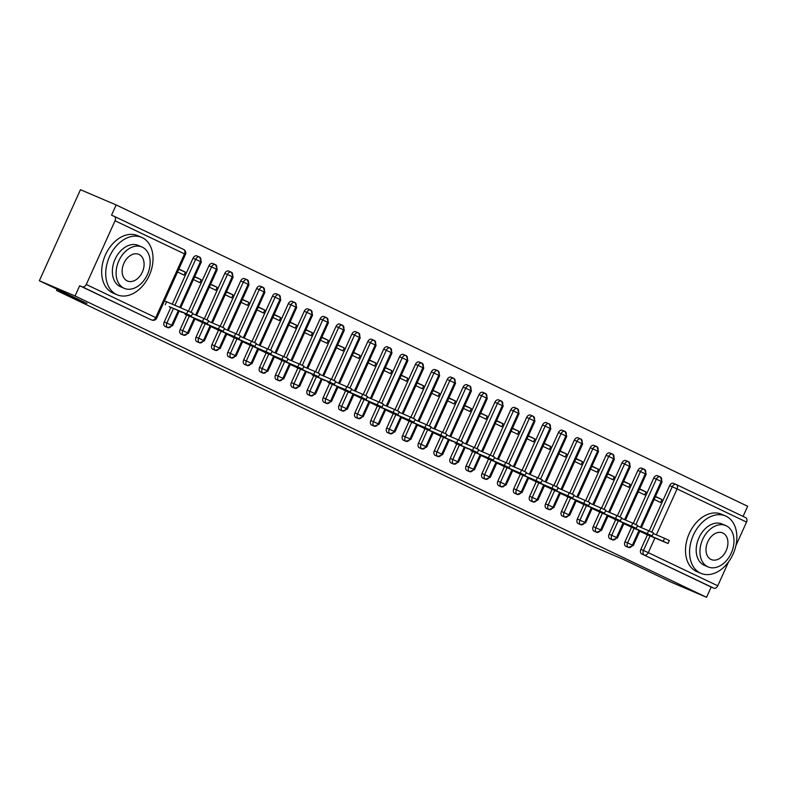 <?xml version="1.0" encoding="UTF-8"?>
<svg xmlns="http://www.w3.org/2000/svg" width="787" height="787" viewBox="0 0 787 787"><rect width="100%" height="100%" fill="white"/><g stroke="black" fill="none" stroke-linecap="round" stroke-linejoin="round"><path stroke-width="1.18" d="M728.575 561.859L717.764 585.794A3.748 2.656 115.5 0 1 713.779 588.164L711.173 587.053L706.549 597.294L670.839 582.055L623.186 559.311L592.7 546.306L56.526 290.472L87.013 303.477L39.35 280.743L80.451 189.706L116.161 204.945L111.528 215.185L114.145 216.297A3.748 2.656 -64.5 0 1 114.213 216.327L183.676 249.479A3.748 2.656 -64.5 0 0 183.607 249.44L114.282 216.366M743.076 516.39L747.65 506.257L116.161 204.945M57.097 289.203L56.526 290.472M149.284 318.942A3.748 2.636 -66.9 0 1 149.215 318.912A3.748 2.636 -66.9 0 1 149.146 318.883L82.291 286.842A3.748 2.656 -64.5 0 0 86.275 284.481L115.05 220.754A3.748 2.656 -64.5 0 0 114.213 216.327M149.146 318.883L79.674 285.73L75.05 295.971L39.35 280.743M82.291 286.842L79.674 285.73M676.308 484.536L745.633 517.62A3.748 2.656 115.5 0 1 745.702 517.649A3.748 2.656 115.5 0 1 746.538 522.076L735.914 545.607M706.549 597.294L75.05 295.971M169.687 306.841L186.598 313.856L187.936 310.904L192.766 313.128L191.428 316.089L186.598 313.856M177.537 271.987L184.03 275.086L185.358 272.125L178.747 269.302M185.358 272.125L178.875 269.026M651.764 532.12L672.246 486.75L669.639 485.638L649.177 530.959M647.465 534.747L640.864 549.356L643.471 550.467L650.072 535.868M669.639 485.638A3.748 2.636 -66.9 0 1 673.495 483.326A3.748 2.636 -66.9 0 1 673.564 483.356L676.023 484.408M711.173 587.053L641.71 553.91A3.748 2.636 -66.9 0 1 640.864 549.356M635.876 524.536L656.358 479.165L653.751 478.053A3.748 2.636 -66.9 0 1 657.607 475.742A3.748 2.636 -66.9 0 1 657.676 475.781L660.136 476.833M639.054 530.359L632.414 545.066A3.748 2.656 115.5 0 1 628.439 547.447L625.822 546.326A3.748 2.636 -66.9 0 1 624.976 541.771L627.583 542.892L634.184 528.284M653.751 478.053L633.289 523.375M631.577 527.172L624.976 541.771M646.284 534.255L639.752 531.255M654.135 499.401L660.627 502.49L661.965 499.538L655.473 496.44M619.989 516.961L640.47 471.59L637.863 470.469A3.748 2.636 -66.9 0 1 641.72 468.167A3.748 2.636 -66.9 0 1 641.789 468.196L644.258 469.249M623.166 522.784L616.526 537.491A3.748 2.656 115.5 0 1 612.552 539.862L609.935 538.741A3.748 2.636 -66.9 0 1 609.089 534.196L611.706 535.308L618.297 520.699M637.863 470.469L617.402 515.79M615.69 519.587L609.089 534.196M630.397 526.67L623.865 523.68M638.247 491.816L644.74 494.915L646.078 491.954L639.585 488.855M604.101 509.376L624.583 464.005L621.976 462.894A3.748 2.636 -66.9 0 1 625.832 460.582A3.748 2.636 -66.9 0 1 625.901 460.611L628.37 461.664M607.279 515.2L600.638 529.907A3.748 2.656 115.5 0 1 596.664 532.278L594.047 531.166A3.748 2.636 -66.9 0 1 593.201 526.611L595.818 527.723L602.409 513.124M621.976 462.894L601.514 508.215M599.802 512.012L593.201 526.611M614.509 519.086L607.977 516.095M622.36 484.241L628.852 487.33L630.19 484.379L623.697 481.28M588.214 501.801L608.695 456.421L606.088 455.309A3.748 2.636 -66.9 0 1 609.945 453.007A3.748 2.636 -66.9 0 1 610.014 453.037L612.483 454.089M591.391 507.625L584.761 522.332A3.748 2.656 115.5 0 1 580.776 524.703L578.16 523.581A3.748 2.636 -66.9 0 1 577.324 519.036L579.93 520.148L586.522 505.539M606.088 455.309L585.626 500.63M583.915 504.428L577.324 519.036M598.622 511.511L592.09 508.52M606.472 476.656L612.965 479.755L614.303 476.794L607.81 473.695M572.326 494.216L592.818 448.846L590.201 447.734A3.748 2.636 -66.9 0 1 594.057 445.422A3.748 2.636 -66.9 0 1 594.126 445.452L596.595 446.504M575.513 500.04L568.873 514.747A3.748 2.656 115.5 0 1 564.889 517.118L562.272 516.006A3.748 2.636 -66.9 0 1 561.436 511.452L564.043 512.563L570.634 497.964M590.201 447.734L569.739 493.055M568.027 496.853L561.436 511.452M582.744 503.926L576.202 500.935M590.594 469.072L597.077 472.17L598.415 469.209L591.922 466.12M556.439 486.632L576.93 441.261L574.313 440.149A3.748 2.636 -66.9 0 1 578.17 437.847A3.748 2.636 -66.9 0 1 578.238 437.877L580.708 438.93M559.626 492.465L552.986 507.162A3.748 2.656 115.5 0 1 549.001 509.543L546.385 508.422A3.748 2.636 -66.9 0 1 545.548 503.877L548.155 504.988L554.746 490.38M574.313 440.149L553.851 485.471M552.14 489.268L545.548 503.877M566.856 496.351L560.314 493.36M574.707 461.497L581.19 464.596L582.528 461.635L576.035 458.536M540.551 479.057L561.042 433.686L558.436 432.575A3.748 2.636 -66.9 0 1 562.282 430.263A3.748 2.636 -66.9 0 1 562.351 430.292L564.82 431.345M543.738 484.881L537.098 499.588A3.748 2.656 115.5 0 1 533.124 501.958A3.748 2.656 115.5 0 1 533.114 501.958L530.497 500.847A3.748 2.636 -66.9 0 1 529.661 496.292L532.268 497.404L538.859 482.805M558.436 432.575L537.964 477.896M536.252 481.693L529.661 496.292M550.969 488.766L544.427 485.776M558.819 453.912L565.302 457.011L566.64 454.05L560.157 450.961M524.663 471.472L545.155 426.101L542.548 424.99A3.748 2.636 -66.9 0 1 546.394 422.678A3.748 2.636 -66.9 0 1 546.473 422.717L548.933 423.77M527.851 477.306L521.21 492.003A3.748 2.656 115.5 0 1 517.236 494.384A3.748 2.656 115.5 0 1 517.226 494.374L514.619 493.262A3.748 2.636 -66.9 0 1 513.773 488.717L516.38 489.829L522.971 475.22M542.548 424.99L522.076 470.311M520.364 474.108L513.773 488.717M535.081 481.191L528.549 478.201M542.932 446.337L549.415 449.436L550.752 446.475L544.27 443.376M508.776 463.897L529.267 418.527L526.66 417.415A3.748 2.636 -66.9 0 1 530.507 415.103A3.748 2.636 -66.9 0 1 530.586 415.133L533.045 416.185M511.963 469.721L505.323 484.428A3.748 2.656 115.5 0 1 501.349 486.799A3.748 2.656 115.5 0 1 501.339 486.799L498.732 485.687A3.748 2.636 -66.9 0 1 497.886 481.132L500.493 482.244L507.094 467.645M526.66 417.415L506.198 462.736M504.477 466.524L497.886 481.132M519.194 473.607L512.662 470.616M527.044 438.752L533.527 441.851L534.865 438.89L528.382 435.801M492.898 456.312L513.38 410.942L510.773 409.83A3.748 2.636 -66.9 0 1 514.629 407.518A3.748 2.636 -66.9 0 1 514.698 407.558L517.157 408.61M496.076 462.136L489.435 476.843A3.748 2.656 115.5 0 1 485.461 479.224A3.748 2.656 115.5 0 1 485.451 479.214L482.844 478.103A3.748 2.636 -66.9 0 1 481.998 473.548L484.605 474.669L491.206 460.061M510.773 409.83L490.311 455.152M488.589 458.949L481.998 473.548M503.306 466.032L496.774 463.031M511.157 431.178L517.649 434.267L518.977 431.315L512.494 428.217M477.011 448.738L497.492 403.367L494.885 402.246A3.748 2.636 -66.9 0 1 498.742 399.944A3.748 2.636 -66.9 0 1 498.81 399.973L501.27 401.026M480.188 454.561L473.548 469.268A3.748 2.656 115.5 0 1 469.573 471.639A3.748 2.656 115.5 0 1 469.564 471.639L466.957 470.518A3.748 2.636 -66.9 0 1 466.111 465.973L468.718 467.084L475.318 452.486M494.885 402.246L474.423 447.577M472.712 451.364L466.111 465.973M487.419 458.447L480.887 455.457M495.269 423.593L501.762 426.692L503.09 423.731L496.607 420.632M461.123 441.153L481.605 395.782L478.998 394.671A3.748 2.636 -66.9 0 1 482.854 392.359A3.748 2.636 -66.9 0 1 482.923 392.398L485.392 393.441M464.3 446.977L457.66 461.684A3.748 2.656 115.5 0 1 453.686 464.055A3.748 2.656 115.5 0 1 453.676 464.055L451.069 462.943A3.748 2.636 -66.9 0 1 450.223 458.388L452.84 459.5L459.431 444.901M478.998 394.671L458.536 439.992M456.824 443.789L450.223 458.388M471.531 450.862L488.452 457.886L489.78 454.925L494.61 457.158L493.282 460.12L488.452 457.886M479.381 416.018L485.874 419.107L487.212 416.156L480.719 413.057M445.235 433.578L465.717 388.207L463.11 387.086A3.748 2.636 -66.9 0 1 466.966 384.784A3.748 2.636 -66.9 0 1 467.035 384.813L469.505 385.866M448.413 439.402L441.773 454.109A3.748 2.656 115.5 0 1 437.798 456.48A3.748 2.656 115.5 0 1 437.788 456.48L435.181 455.358A3.748 2.636 -66.9 0 1 434.335 450.813L436.952 451.925L443.543 437.316M463.11 387.086L442.648 432.407M440.936 436.205L434.335 450.813M455.643 443.288L472.564 450.302L473.892 447.341L478.732 449.574L477.394 452.535L472.564 450.302M463.494 408.433L469.987 411.532L471.324 408.571L464.832 405.472M429.348 425.993L449.83 380.623L447.223 379.511A3.748 2.636 -66.9 0 1 451.079 377.199A3.748 2.636 -66.9 0 1 451.148 377.229L453.617 378.281M432.525 431.817L425.895 446.524A3.748 2.656 115.5 0 1 421.911 448.895A3.748 2.656 115.5 0 1 421.901 448.895L419.294 447.783A3.748 2.636 -66.9 0 1 418.458 443.229L421.065 444.34L427.656 429.741M447.223 379.511L426.761 424.832M425.049 428.63L418.458 443.229M439.756 435.703L433.224 432.712M447.606 400.858L454.099 403.947L455.437 400.986L448.944 397.897M413.46 418.409L433.942 373.038L431.335 371.926A3.748 2.636 -66.9 0 1 435.191 369.624A3.748 2.636 -66.9 0 1 435.26 369.654L437.729 370.707M416.648 424.242L410.007 438.939A3.748 2.656 115.5 0 1 406.023 441.32A3.748 2.656 115.5 0 1 406.013 441.31L403.406 440.199A3.748 2.636 -66.9 0 1 402.57 435.654L405.177 436.765L411.768 422.157M431.335 371.926L410.873 417.248M409.161 421.045L402.57 435.654M423.878 428.128L417.336 425.137M431.729 393.274L438.211 396.373L439.549 393.411L433.057 390.313M397.573 410.834L418.064 365.463L415.447 364.351A3.748 2.636 -66.9 0 1 419.304 362.04A3.748 2.636 -66.9 0 1 419.373 362.069L421.842 363.122M400.76 416.657L394.12 431.365A3.748 2.656 115.5 0 1 390.136 433.735A3.748 2.656 115.5 0 1 390.126 433.735L387.519 432.624A3.748 2.636 -66.9 0 1 386.683 428.069L389.29 429.181L395.881 414.582M415.447 364.351L394.985 409.673M393.274 413.47L386.683 428.069M407.991 420.543L401.449 417.553M415.841 385.689L422.324 388.788L423.662 385.827L417.169 382.738M381.685 403.249L402.177 357.878L399.56 356.767A3.748 2.636 -66.9 0 1 403.416 354.455A3.748 2.636 -66.9 0 1 403.485 354.494L405.954 355.547M384.873 409.083L378.232 423.78A3.748 2.656 115.5 0 1 374.258 426.161L371.631 425.039A3.748 2.636 -66.9 0 1 370.795 420.494L373.402 421.606L379.993 406.997M399.56 356.767L379.098 402.088M377.386 405.885L370.795 420.494M392.103 412.968L385.561 409.978M399.953 378.114L406.436 381.213L407.774 378.252L401.281 375.153M365.798 395.674L386.289 350.304L383.682 349.192A3.748 2.636 -66.9 0 1 387.529 346.88A3.748 2.636 -66.9 0 1 387.598 346.91L390.067 347.962M368.985 401.498L362.345 416.205A3.748 2.656 115.5 0 1 358.37 418.576L355.744 417.464A3.748 2.636 -66.9 0 1 354.907 412.909L357.514 414.021L364.106 399.422M383.682 349.192L363.21 394.513M361.499 398.311L354.907 412.909M376.216 405.384L369.674 402.393M384.066 370.529L390.549 373.628L391.887 370.667L385.404 367.578M349.91 388.089L370.402 342.719L367.795 341.607A3.748 2.636 -66.9 0 1 371.641 339.295A3.748 2.636 -66.9 0 1 371.72 339.335L374.179 340.387M353.097 393.923L346.457 408.62A3.748 2.656 115.5 0 1 342.483 411.001L339.866 409.879A3.748 2.636 -66.9 0 1 339.02 405.325L341.627 406.446L348.218 391.837M367.795 341.607L347.333 386.929M345.611 390.726L339.02 405.325M360.328 397.809L353.796 394.808M368.178 362.955L374.661 366.044L375.999 363.092L369.516 359.993M334.032 380.514L354.514 335.144L351.907 334.032A3.748 2.636 -66.9 0 1 355.754 331.721A3.748 2.636 -66.9 0 1 355.832 331.75L358.292 332.803M337.21 386.338L330.57 401.045A3.748 2.656 115.5 0 1 326.595 403.416L323.978 402.305A3.748 2.636 -66.9 0 1 323.132 397.75L325.739 398.861L332.34 384.263M351.907 334.032L331.445 379.354M329.723 383.141L323.132 397.75M344.44 390.224L337.908 387.234M352.291 355.37L358.783 358.469L360.112 355.508L353.629 352.409M318.145 372.93L338.626 327.559L336.019 326.448A3.748 2.636 -66.9 0 1 339.876 324.136A3.748 2.636 -66.9 0 1 339.945 324.175L342.404 325.218M321.322 378.754L314.682 393.461A3.748 2.656 115.5 0 1 310.708 395.841A3.748 2.656 115.5 0 1 310.698 395.831L308.091 394.72A3.748 2.636 -66.9 0 1 307.245 390.165L309.852 391.287L316.453 376.678M336.019 326.448L315.557 371.769M313.836 375.566L307.245 390.165M328.553 382.639L345.463 389.663L346.801 386.702L351.632 388.935L350.304 391.896L345.463 389.663M336.403 347.795L342.896 350.884L344.224 347.933L337.741 344.834M302.257 365.355L322.739 319.984L320.132 318.863A3.748 2.636 -66.9 0 1 323.988 316.561A3.748 2.636 -66.9 0 1 324.057 316.59L326.516 317.643M305.435 371.179L298.794 385.886A3.748 2.656 115.5 0 1 294.82 388.257L292.203 387.135A3.748 2.636 -66.9 0 1 291.357 382.59L293.964 383.702L300.565 369.093M320.132 318.863L299.67 364.184M297.958 367.982L291.357 382.59M312.665 375.065L329.586 382.079L330.914 379.127L335.744 381.351L334.416 384.312L329.586 382.079M320.516 340.21L327.008 343.309L328.346 340.348L321.853 337.249M286.37 357.77L306.851 312.4L304.244 311.288A3.748 2.636 -66.9 0 1 308.101 308.976A3.748 2.636 -66.9 0 1 308.17 309.006L310.639 310.058M289.547 363.594L282.907 378.301A3.748 2.656 115.5 0 1 278.932 380.672L276.316 379.56A3.748 2.636 -66.9 0 1 275.47 375.005L278.086 376.117L284.678 361.518M304.244 311.288L283.782 356.609M282.071 360.407L275.47 375.005M296.778 367.48L290.246 364.489M304.628 332.635L311.121 335.724L312.459 332.773L305.966 329.674M270.482 350.195L290.964 304.815L288.357 303.703A3.748 2.636 -66.9 0 1 292.213 301.401A3.748 2.636 -66.9 0 1 292.282 301.431L294.751 302.483M273.66 356.019L267.019 370.726A3.748 2.656 115.5 0 1 263.045 373.097L260.428 371.976A3.748 2.636 -66.9 0 1 259.582 367.431L262.199 368.542L268.79 353.934M288.357 303.703L267.895 349.025M266.183 352.822L259.582 367.431M280.89 359.905L274.358 356.914M288.74 325.051L295.233 328.149L296.571 325.188L290.078 322.09M254.595 342.611L275.076 297.24L272.469 296.128A3.748 2.636 -66.9 0 1 276.326 293.817A3.748 2.636 -66.9 0 1 276.394 293.846L278.864 294.899M257.772 348.434L251.142 363.141A3.748 2.656 115.5 0 1 247.157 365.512L244.541 364.401A3.748 2.636 -66.9 0 1 243.704 359.846L246.311 360.958L252.902 346.359M272.469 296.128L252.007 341.45M250.296 345.247L243.704 359.846M265.003 352.32L258.47 349.33M272.853 317.466L279.346 320.565L280.684 317.604L274.191 314.515M238.707 335.026L259.198 289.655L256.582 288.544A3.748 2.636 -66.9 0 1 260.438 286.242A3.748 2.636 -66.9 0 1 260.507 286.271L262.976 287.324M241.894 340.86L235.254 355.557A3.748 2.656 115.5 0 1 231.27 357.937L228.653 356.816A3.748 2.636 -66.9 0 1 227.817 352.271L230.424 353.383L237.015 338.774M256.582 288.544L236.12 333.865M234.408 337.662L227.817 352.271M249.125 344.745L242.583 341.755M256.975 309.891L263.458 312.99L264.796 310.029L258.303 306.93M222.819 327.451L243.311 282.08L240.694 280.969A3.748 2.636 -66.9 0 1 244.55 278.657A3.748 2.636 -66.9 0 1 244.619 278.687L247.088 279.739M226.007 333.275L219.366 347.982A3.748 2.656 115.5 0 1 215.382 350.353L212.765 349.241A3.748 2.636 -66.9 0 1 211.929 344.686L214.536 345.798L221.127 331.199M240.694 280.969L220.232 326.29M218.52 330.087L211.929 344.686M233.237 337.161L226.695 334.17M241.088 302.306L247.571 305.405L248.908 302.444L242.416 299.355M206.932 319.866L227.423 274.496L224.816 273.384A3.748 2.636 -66.9 0 1 228.663 271.072A3.748 2.636 -66.9 0 1 228.732 271.112L231.201 272.164M210.119 325.7L203.479 340.397A3.748 2.656 115.5 0 1 199.505 342.778L196.878 341.656A3.748 2.636 -66.9 0 1 196.042 337.111L198.649 338.223L205.24 323.614M224.816 273.384L204.345 318.705M202.633 322.503L196.042 337.111M217.35 329.586L210.808 326.595M225.2 294.732L231.683 297.83L233.021 294.869L226.538 291.77M191.044 312.291L211.536 266.921L208.929 265.809A3.748 2.636 -66.9 0 1 212.775 263.497A3.748 2.636 -66.9 0 1 212.854 263.527L215.313 264.58M194.232 318.115L187.591 332.822A3.748 2.656 115.5 0 1 183.617 335.193L181 334.082A3.748 2.636 -66.9 0 1 180.154 329.527L182.761 330.638L189.352 316.04M208.929 265.809L188.457 311.131M186.745 314.918L180.154 329.527M201.462 322.001L194.92 319.01M209.312 287.147L215.795 290.246L217.133 287.285L210.65 284.196M174.881 305.326L195.648 259.336L193.041 258.225A3.748 2.636 -66.9 0 1 196.888 255.913A3.748 2.636 -66.9 0 1 196.966 255.952L199.426 257.005M178.344 310.531L171.704 325.238A3.748 2.656 115.5 0 1 167.729 327.618A3.748 2.656 115.5 0 1 167.72 327.608L165.113 326.497A3.748 2.636 -66.9 0 1 164.267 321.942L166.874 323.063L173.474 308.455M193.041 258.225L172.274 304.215M170.858 307.343L164.267 321.942M185.575 314.426L202.485 321.44L203.823 318.479L208.653 320.712L207.315 323.673L202.485 321.44M193.425 279.572L199.908 282.661L201.246 279.71L194.763 276.611M180.676 307.806L201.364 261.982L195.648 259.336A3.748 2.636 -66.9 0 1 199.505 257.024A3.748 2.636 -66.9 0 1 199.573 257.064A3.748 2.656 115.5 0 1 199.642 257.093A3.748 2.656 115.5 0 1 199.721 257.133A3.748 2.656 115.5 0 1 200.478 261.52L179.751 307.412M201.246 279.71L194.635 276.886M217.133 287.285L210.523 284.461M233.021 294.869L226.41 292.046M248.908 302.444L242.298 299.631M264.796 310.029L258.185 307.205M280.684 317.604L274.073 314.79M296.571 325.188L289.96 322.365M312.459 332.773L305.838 329.95M328.346 340.348L321.726 337.525M344.224 347.933L337.613 345.109M360.112 355.508L353.501 352.684M375.999 363.092L369.388 360.269M391.887 370.667L385.276 367.844M407.774 378.252L401.163 375.429M423.662 385.827L417.051 383.013M439.549 393.411L432.939 390.588M455.437 400.986L448.826 398.173M471.324 408.571L464.714 405.748M487.212 416.156L480.591 413.332M503.09 423.731L496.479 420.907M518.977 431.315L512.367 428.492M534.865 438.89L528.254 436.067M550.752 446.475L544.142 443.652M566.64 454.05L560.029 451.236M582.528 461.635L575.917 458.811M598.415 469.209L591.804 466.396M614.303 476.794L607.692 473.971M630.19 484.379L623.579 481.555M646.078 491.954L639.457 489.13M661.965 499.538L655.345 496.715M183.617 335.193A3.748 2.656 115.5 0 1 183.607 335.193A3.748 2.636 113.1 0 1 182.761 330.638L188.487 333.285L183.617 335.193M196.563 315.38L217.251 269.557L211.536 266.921A3.748 2.636 -66.9 0 1 215.382 264.609A3.748 2.636 -66.9 0 1 215.461 264.639A3.748 2.656 115.5 0 1 215.53 264.678A3.748 2.656 115.5 0 1 215.608 264.717A3.748 2.656 115.5 0 1 216.366 269.095L195.638 314.987M199.505 342.778A3.748 2.656 115.5 0 1 199.495 342.768A3.748 2.636 113.1 0 1 198.649 338.223L204.364 340.86L199.505 342.778M212.451 322.965L233.139 277.142L227.423 274.496A3.748 2.636 -66.9 0 1 231.27 272.194A3.748 2.636 -66.9 0 1 231.348 272.223A3.748 2.656 115.5 0 1 231.417 272.253A3.748 2.656 115.5 0 1 231.496 272.292A3.748 2.656 115.5 0 1 232.254 276.68L211.526 322.572M215.382 350.353A3.748 2.656 115.5 0 1 215.372 350.353A3.748 2.636 113.1 0 1 214.536 345.798L220.252 348.444L215.382 350.353M228.338 330.54L249.026 284.717L243.311 282.08A3.748 2.636 -66.9 0 1 247.157 279.769A3.748 2.636 -66.9 0 1 247.236 279.798A3.748 2.656 115.5 0 1 247.305 279.838A3.748 2.656 115.5 0 1 247.384 279.877A3.748 2.656 115.5 0 1 248.131 284.255L227.413 330.147M231.27 357.937A3.748 2.656 115.5 0 1 231.26 357.928A3.748 2.636 113.1 0 1 230.424 353.383L236.139 356.019L231.27 357.937M244.226 338.125L264.914 292.302L259.198 289.655A3.748 2.636 -66.9 0 1 263.045 287.353A3.748 2.636 -66.9 0 1 263.114 287.383A3.748 2.656 115.5 0 1 263.192 287.412A3.748 2.656 115.5 0 1 263.271 287.452A3.748 2.656 115.5 0 1 264.019 291.839L243.301 337.731M247.157 365.512A3.748 2.656 115.5 0 1 247.148 365.512A3.748 2.636 113.1 0 1 246.311 360.958L252.027 363.604L247.157 365.512M260.113 345.7L280.802 299.877L275.076 297.24A3.748 2.636 -66.9 0 1 278.932 294.928A3.748 2.636 -66.9 0 1 279.001 294.958A3.748 2.656 115.5 0 1 279.08 294.997A3.748 2.656 115.5 0 1 279.159 295.036A3.748 2.656 115.5 0 1 279.906 299.424L259.189 345.306M263.045 373.097A3.748 2.656 115.5 0 1 263.035 373.087A3.748 2.636 113.1 0 1 262.199 368.542L267.914 371.179L263.045 373.097M276.001 353.284L296.689 307.461L290.964 304.815A3.748 2.636 -66.9 0 1 294.82 302.513A3.748 2.636 -66.9 0 1 294.889 302.542A3.748 2.656 115.5 0 1 294.968 302.572A3.748 2.656 115.5 0 1 295.046 302.611A3.748 2.656 115.5 0 1 295.794 306.999L275.076 352.891M278.932 380.672A3.748 2.656 115.5 0 1 278.923 380.672A3.748 2.636 113.1 0 1 278.086 376.117L283.802 378.763L278.932 380.672M291.879 360.859L312.577 315.046L306.851 312.4A3.748 2.636 -66.9 0 1 310.708 310.088A3.748 2.636 -66.9 0 1 310.776 310.127A3.748 2.656 115.5 0 1 310.845 310.157A3.748 2.656 115.5 0 1 310.934 310.196A3.748 2.656 115.5 0 1 311.682 314.584L290.964 360.476M294.82 388.257A3.748 2.656 115.5 0 1 294.81 388.257A3.748 2.636 113.1 0 1 293.964 383.702L299.69 386.338L294.82 388.257M307.766 368.444L328.464 322.621L322.739 319.984A3.748 2.636 -66.9 0 1 326.595 317.673A3.748 2.636 -66.9 0 1 326.664 317.702A3.748 2.656 115.5 0 1 326.733 317.732A3.748 2.656 115.5 0 1 326.812 317.781A3.748 2.656 115.5 0 1 327.569 322.158L306.851 368.05M323.654 376.029L344.342 330.206L338.626 327.559A3.748 2.636 -66.9 0 1 342.483 325.247A3.748 2.636 -66.9 0 1 342.552 325.287A3.748 2.656 115.5 0 1 342.62 325.316A3.748 2.656 115.5 0 1 342.699 325.356A3.748 2.656 115.5 0 1 343.457 329.743L322.739 375.635M326.595 403.416A3.748 2.656 115.5 0 1 326.585 403.416A3.748 2.636 113.1 0 1 325.739 398.861L331.465 401.508L326.595 403.416M339.541 383.603L360.23 337.78L354.514 335.144A3.748 2.636 -66.9 0 1 358.37 332.832A3.748 2.636 -66.9 0 1 358.439 332.862A3.748 2.656 115.5 0 1 358.508 332.901A3.748 2.656 115.5 0 1 358.587 332.94A3.748 2.656 115.5 0 1 359.344 337.318L338.626 383.21M342.483 411.001A3.748 2.656 115.5 0 1 342.473 410.991A3.748 2.636 113.1 0 1 341.627 406.446L347.352 409.083L342.483 411.001M355.429 391.188L376.117 345.365L370.402 342.719A3.748 2.636 -66.9 0 1 374.258 340.417A3.748 2.636 -66.9 0 1 374.327 340.446A3.748 2.656 115.5 0 1 374.396 340.476A3.748 2.656 115.5 0 1 374.474 340.515A3.748 2.656 115.5 0 1 375.232 344.903L354.504 390.795M358.37 418.576A3.748 2.656 115.5 0 1 358.36 418.576A3.748 2.636 113.1 0 1 357.514 414.021L363.23 416.667L358.37 418.576M371.316 398.763L392.005 352.94L386.289 350.304A3.748 2.636 -66.9 0 1 390.136 347.992A3.748 2.636 -66.9 0 1 390.214 348.021A3.748 2.656 115.5 0 1 390.283 348.061A3.748 2.656 115.5 0 1 390.362 348.1A3.748 2.656 115.5 0 1 391.119 352.478L370.392 398.37M374.258 426.161A3.748 2.656 115.5 0 1 374.248 426.151A3.748 2.636 113.1 0 1 373.402 421.606L379.118 424.242L374.258 426.161M387.204 406.348L407.892 360.525L402.177 357.878A3.748 2.636 -66.9 0 1 406.023 355.576A3.748 2.636 -66.9 0 1 406.102 355.606A3.748 2.656 115.5 0 1 406.171 355.635A3.748 2.656 115.5 0 1 406.249 355.675A3.748 2.656 115.5 0 1 406.997 360.062L386.279 405.954M403.092 413.923L423.78 368.1L418.064 365.463A3.748 2.636 -66.9 0 1 421.911 363.151A3.748 2.636 -66.9 0 1 421.98 363.181A3.748 2.656 115.5 0 1 422.058 363.22A3.748 2.656 115.5 0 1 422.137 363.26A3.748 2.656 115.5 0 1 422.885 367.647L402.167 413.529M418.979 421.507L439.667 375.684L433.942 373.038A3.748 2.636 -66.9 0 1 437.798 370.736A3.748 2.636 -66.9 0 1 437.867 370.766A3.748 2.656 115.5 0 1 437.946 370.795A3.748 2.656 115.5 0 1 438.025 370.834A3.748 2.656 115.5 0 1 438.772 375.222L418.054 421.114M434.867 429.082L455.555 383.259L449.83 380.623A3.748 2.636 -66.9 0 1 453.686 378.311A3.748 2.636 -66.9 0 1 453.755 378.35A3.748 2.656 115.5 0 1 453.833 378.38A3.748 2.656 115.5 0 1 453.912 378.419A3.748 2.656 115.5 0 1 454.66 382.807L433.942 428.689M450.754 436.667L471.443 390.844L465.717 388.207A3.748 2.636 -66.9 0 1 469.573 385.896A3.748 2.636 -66.9 0 1 469.642 385.925A3.748 2.656 115.5 0 1 469.721 385.955A3.748 2.656 115.5 0 1 469.8 386.004A3.748 2.656 115.5 0 1 470.547 390.382L449.83 436.273M466.632 444.252L487.33 398.429L481.605 395.782A3.748 2.636 -66.9 0 1 485.461 393.47A3.748 2.636 -66.9 0 1 485.53 393.51A3.748 2.656 115.5 0 1 485.599 393.539A3.748 2.656 115.5 0 1 485.687 393.579A3.748 2.656 115.5 0 1 486.435 397.966L465.717 443.858M482.52 451.827L503.208 406.003L497.492 403.367A3.748 2.636 -66.9 0 1 501.349 401.055A3.748 2.636 -66.9 0 1 501.417 401.085A3.748 2.656 115.5 0 1 501.486 401.124A3.748 2.656 115.5 0 1 501.565 401.163A3.748 2.656 115.5 0 1 502.322 405.541L481.605 451.433M498.407 459.411L519.095 413.588L513.38 410.942A3.748 2.636 -66.9 0 1 517.236 408.64A3.748 2.636 -66.9 0 1 517.305 408.669A3.748 2.656 115.5 0 1 517.374 408.699A3.748 2.656 115.5 0 1 517.452 408.738A3.748 2.656 115.5 0 1 518.21 413.126L497.492 459.018M514.295 466.986L534.983 421.163L529.267 418.527A3.748 2.636 -66.9 0 1 533.124 416.215A3.748 2.636 -66.9 0 1 533.192 416.244A3.748 2.656 115.5 0 1 533.261 416.284A3.748 2.656 115.5 0 1 533.34 416.323A3.748 2.656 115.5 0 1 534.098 420.701L513.37 466.593M530.182 474.571L550.87 428.748L545.155 426.101A3.748 2.636 -66.9 0 1 549.001 423.8A3.748 2.636 -66.9 0 1 549.08 423.829A3.748 2.656 115.5 0 1 549.149 423.859A3.748 2.656 115.5 0 1 549.228 423.898A3.748 2.656 115.5 0 1 549.985 428.285L529.258 474.177M546.07 482.146L566.758 436.323L561.042 433.686A3.748 2.636 -66.9 0 1 564.889 431.374A3.748 2.636 -66.9 0 1 564.968 431.404A3.748 2.656 115.5 0 1 565.036 431.443A3.748 2.656 115.5 0 1 565.115 431.483A3.748 2.656 115.5 0 1 565.873 435.87L545.145 481.752M549.001 509.543A3.748 2.656 115.5 0 1 549.001 509.533A3.748 2.636 113.1 0 1 548.155 504.988L553.871 507.625L549.001 509.543M561.957 489.73L582.646 443.907L576.93 441.261A3.748 2.636 -66.9 0 1 580.776 438.959A3.748 2.636 -66.9 0 1 580.855 438.989A3.748 2.656 115.5 0 1 580.924 439.018A3.748 2.656 115.5 0 1 581.003 439.057A3.748 2.656 115.5 0 1 581.75 443.445L561.033 489.337M564.889 517.118A3.748 2.656 115.5 0 1 564.879 517.118A3.748 2.636 113.1 0 1 564.043 512.563L569.758 515.21L564.889 517.118M577.845 497.305L598.533 451.482L592.818 448.846A3.748 2.636 -66.9 0 1 596.664 446.534A3.748 2.636 -66.9 0 1 596.733 446.573A3.748 2.656 115.5 0 1 596.812 446.603A3.748 2.656 115.5 0 1 596.89 446.642A3.748 2.656 115.5 0 1 597.638 451.03L576.92 496.912M580.776 524.703A3.748 2.656 115.5 0 1 580.767 524.693A3.748 2.636 113.1 0 1 579.93 520.148L585.646 522.784L580.776 524.703M593.732 504.89L614.421 459.067L608.695 456.421A3.748 2.636 -66.9 0 1 612.552 454.119A3.748 2.636 -66.9 0 1 612.62 454.148A3.748 2.656 115.5 0 1 612.699 454.178A3.748 2.656 115.5 0 1 612.778 454.217A3.748 2.656 115.5 0 1 613.526 458.605L592.808 504.497M596.664 532.278A3.748 2.656 115.5 0 1 596.654 532.278A3.748 2.636 113.1 0 1 595.818 527.723L601.534 530.369L596.664 532.278M609.62 512.475L630.308 466.652L624.583 464.005A3.748 2.636 -66.9 0 1 628.439 461.694A3.748 2.636 -66.9 0 1 628.508 461.733A3.748 2.656 115.5 0 1 628.587 461.762A3.748 2.656 115.5 0 1 628.665 461.802A3.748 2.656 115.5 0 1 629.413 466.189L608.695 512.081M612.552 539.862A3.748 2.656 115.5 0 1 612.542 539.862A3.748 2.636 113.1 0 1 611.706 535.308L617.421 537.954L612.552 539.862M625.498 520.05L646.196 474.227L640.47 471.59A3.748 2.636 -66.9 0 1 644.327 469.278A3.748 2.636 -66.9 0 1 644.396 469.308A3.748 2.656 115.5 0 1 644.464 469.337A3.748 2.656 115.5 0 1 644.553 469.386A3.748 2.656 115.5 0 1 645.301 473.764L624.583 519.656M628.439 547.447A3.748 2.656 115.5 0 1 628.429 547.437A3.748 2.636 113.1 0 1 627.583 542.892L633.309 545.529L628.439 547.447M641.385 527.634L662.083 481.811L656.358 479.165A3.748 2.636 -66.9 0 1 660.214 476.853A3.748 2.636 -66.9 0 1 660.283 476.892A3.748 2.656 115.5 0 1 660.352 476.922A3.748 2.656 115.5 0 1 660.431 476.961A3.748 2.656 115.5 0 1 661.188 481.349L640.47 527.241M169.166 306.714L191.428 316.089M164.503 300.85L187.936 310.904M165.24 304.746L166.578 301.785M185.053 314.298L207.315 323.673M192.53 313.659L203.823 318.479M181.128 312.321L181.354 311.819M200.941 321.883L223.203 331.248L218.373 329.015L219.711 326.064L224.541 328.297L223.203 331.248M208.417 321.244L219.711 326.064M194.94 318.971L218.373 329.015M197.016 319.906L197.242 319.404M216.828 329.458L239.091 338.833L234.26 336.6L235.598 333.639L240.429 335.872L239.091 338.833M224.305 328.818L235.598 333.639M210.827 326.546L234.26 336.6M212.903 327.49L213.129 326.979M232.706 337.043L254.978 346.408L250.148 344.175L251.486 341.224L256.316 343.457L254.978 346.408M240.192 336.403L251.486 341.224M226.715 334.131L250.148 344.175M228.791 335.065L229.017 334.564M142.221 237.625A31.214 21.997 113.1 0 0 141.63 237.359A31.214 21.997 113.1 0 0 109.334 257.015A31.214 21.997 113.1 0 0 116.535 294.525A31.214 21.997 113.1 0 0 117.125 294.791A31.214 21.997 113.1 0 0 149.422 275.125A31.214 21.997 113.1 0 0 142.221 237.625M141.63 237.359L137.558 235.618A31.214 21.997 113.1 0 0 105.261 255.283A31.214 21.997 113.1 0 0 112.462 292.784A31.214 21.997 113.1 0 0 113.053 293.049L117.125 294.791M124.307 288.347L120.559 286.743A22.479 15.838 -66.9 0 1 120.136 286.557A22.479 15.838 -66.9 0 1 114.951 259.553A22.479 15.838 -66.9 0 1 138.207 245.396L141.955 247A22.479 15.838 113.1 0 0 118.699 261.156A22.479 15.838 113.1 0 0 123.884 288.16A22.479 15.838 113.1 0 0 124.307 288.347A22.479 15.838 113.1 0 0 147.562 274.191A22.479 15.838 113.1 0 0 142.378 247.187A22.479 15.838 113.1 0 0 141.955 247M127.169 280.87A14.491 10.201 113.1 0 0 127.445 280.998A14.491 10.201 113.1 0 0 142.427 271.879A14.491 10.201 113.1 0 0 139.092 254.476A14.491 10.201 113.1 0 0 138.817 254.349A14.491 10.201 113.1 0 0 123.825 263.468A14.491 10.201 113.1 0 0 127.169 280.87M726.057 516.203A31.214 21.997 113.1 0 0 725.466 515.938A31.214 21.997 113.1 0 0 693.17 535.593A31.214 21.997 113.1 0 0 700.371 573.093A31.214 21.997 113.1 0 0 700.961 573.359A31.214 21.997 113.1 0 0 733.258 553.704A31.214 21.997 113.1 0 0 726.057 516.203M725.466 515.938L721.394 514.196A31.214 21.997 113.1 0 0 689.097 533.852A31.214 21.997 113.1 0 0 696.298 571.362A31.214 21.997 113.1 0 0 696.889 571.628L700.961 573.359M708.143 566.925L704.395 565.322A22.479 15.838 -66.9 0 1 703.962 565.135A22.479 15.838 -66.9 0 1 698.777 538.131A22.479 15.838 -66.9 0 1 722.033 523.975L725.781 525.578A22.479 15.838 113.1 0 0 702.535 539.734A22.479 15.838 113.1 0 0 707.72 566.729A22.479 15.838 113.1 0 0 708.143 566.925A22.479 15.838 113.1 0 0 731.398 552.769A22.479 15.838 113.1 0 0 726.214 525.765A22.479 15.838 113.1 0 0 725.781 525.578M711.005 559.449A14.491 10.201 113.1 0 0 711.281 559.577A14.491 10.201 113.1 0 0 726.263 550.447A14.491 10.201 113.1 0 0 722.928 533.055A14.491 10.201 113.1 0 0 722.653 532.927A14.491 10.201 113.1 0 0 707.661 542.046A14.491 10.201 113.1 0 0 711.005 559.449M248.594 344.617L270.866 353.993L266.036 351.759L267.373 348.798L272.204 351.032L270.866 353.993M256.08 343.978L267.373 348.798M242.603 341.706L266.036 351.759M244.678 342.65L244.905 342.138M264.481 352.202L286.753 361.577L281.923 359.344L283.261 356.383L288.091 358.616L286.753 361.577M271.968 351.563L283.261 356.383M258.49 349.29L281.923 359.344M260.566 350.225L260.792 349.723M280.369 359.777L302.641 369.152L297.811 366.919L299.149 363.958L303.979 366.191L302.641 369.152M287.845 359.147L299.149 363.958M274.378 356.875L297.811 366.919M276.453 357.81L276.68 357.308M296.256 367.362L318.528 376.737L313.698 374.504L315.026 371.543L319.866 373.776L318.528 376.737M303.733 366.722L315.026 371.543M290.265 364.45L313.698 374.504M292.341 365.384L292.567 364.883M312.144 374.937L334.416 384.312M319.62 374.307L330.914 379.127M308.229 372.969L308.455 372.467M328.031 382.521L350.304 391.896M335.508 381.882L346.801 386.702M324.106 380.544L324.342 380.042M343.919 390.106L366.181 399.471L361.351 397.238L362.689 394.287L367.519 396.52L366.181 399.471M351.395 389.467L362.689 394.287M337.928 387.194L361.351 397.238M339.994 388.129L340.22 387.627M359.807 397.681L382.069 407.056L377.239 404.823L378.577 401.862L383.407 404.095L382.069 407.056M367.283 397.042L378.577 401.862M353.806 394.769L377.239 404.823M355.881 395.713L356.108 395.202M375.694 405.266L397.956 414.631L393.126 412.398L394.464 409.447L399.294 411.68L397.956 414.631M383.171 404.626L394.464 409.447M369.693 402.354L393.126 412.398M371.769 403.288L371.995 402.787M391.572 412.841L413.844 422.216L409.014 419.983L410.352 417.021L415.182 419.255L413.844 422.216M399.058 412.201L410.352 417.021M385.581 409.929L409.014 419.983M387.657 410.873L387.883 410.361M407.459 420.425L429.732 429.791L424.901 427.567L426.239 424.606L431.069 426.839L429.732 429.791M414.946 419.786L426.239 424.606M401.468 417.513L424.901 427.567M403.544 418.448L403.77 417.946M423.347 428L445.619 437.375L440.789 435.142L442.127 432.181L446.957 434.414L445.619 437.375M430.833 427.361L442.127 432.181M417.356 425.098L440.789 435.142M419.432 426.033L419.658 425.521M439.235 435.585L461.507 444.96L456.676 442.727L458.014 439.766L462.845 441.999L461.507 444.96M446.711 434.945L458.014 439.766M433.243 432.673L456.676 442.727M435.319 433.607L435.545 433.106M455.122 443.16L477.394 452.535M462.599 442.53L473.892 447.341M451.207 441.192L451.433 440.69M471.01 450.744L493.282 460.12M478.486 450.105L489.78 454.925M467.094 448.767L467.321 448.265M486.897 458.319L509.169 467.694L504.329 465.461L505.667 462.51L510.497 464.743L509.169 467.694M494.374 457.69L505.667 462.51M480.906 455.417L504.329 465.461M482.972 456.352L483.208 455.85M502.785 465.904L525.047 475.279L520.217 473.046L521.555 470.085L526.385 472.318L525.047 475.279M510.261 465.265L521.555 470.085M496.794 462.992L520.217 473.046M498.86 463.927L499.096 463.425M518.672 473.489L540.935 482.854L536.104 480.621L537.442 477.67L542.273 479.903L540.935 482.854M526.149 472.849L537.442 477.67M512.671 470.577L536.104 480.621M514.747 471.511L514.973 471.01M534.56 481.064L556.822 490.439L551.992 488.206L553.33 485.245L558.16 487.478L556.822 490.439M542.036 480.424L553.33 485.245M528.559 478.152L551.992 488.206M530.635 479.096L530.861 478.585M550.447 488.648L572.71 498.014L567.88 495.79L569.217 492.829L574.048 495.062L572.71 498.014M557.924 488.009L569.217 492.829M544.447 485.736L567.88 495.79M546.522 486.671L546.749 486.169M566.325 496.223L588.597 505.598L583.767 503.365L585.105 500.404L589.935 502.637L588.597 505.598M573.812 495.584L585.105 500.404M560.334 493.311L583.767 503.365M562.41 494.256L562.636 493.744M582.213 503.808L604.485 513.183L599.655 510.95L600.993 507.989L605.823 510.222L604.485 513.183M589.699 503.168L600.993 507.989M576.222 500.896L599.655 510.95M578.297 501.831L578.524 501.329M598.1 511.383L620.372 520.758L615.542 518.525L616.88 515.564L621.71 517.797L620.372 520.758M605.587 510.753L616.88 515.564M592.109 508.481L615.542 518.525M594.185 509.415L594.411 508.914M613.988 518.967L636.26 528.343L631.43 526.109L632.768 523.148L637.598 525.382L636.26 528.343M621.464 518.328L632.768 523.148M607.997 516.056L631.43 526.109M610.073 516.99L610.299 516.488M629.875 526.542L652.148 535.917L647.317 533.684L648.645 530.733L653.485 532.956L652.148 535.917M637.352 525.913L648.645 530.733M623.884 523.64L647.317 533.684M625.96 524.575L626.186 524.073M645.763 534.127L668.035 543.502L663.205 541.269L664.533 538.308L669.363 540.541L668.035 543.502M653.24 533.488L664.533 538.308M639.772 531.215L663.205 541.269M641.848 532.15L642.074 531.648M86.275 284.481L155.737 317.623L184.512 253.896L115.05 220.754M184.512 253.896A3.748 2.656 -64.5 0 0 183.676 249.479A3.748 3.748 0 0 1 185.476 254.398L184.512 253.896M149.215 318.912L151.822 320.024A3.748 2.636 113.1 0 1 151.753 319.994A3.748 2.656 -64.5 0 0 155.737 317.623L156.711 318.115L185.476 254.398M746.538 522.076L677.076 488.924L656.358 534.816M654.941 537.944L648.301 552.651L717.764 585.794M713.779 588.164L641.71 553.91M676.171 484.467A3.748 2.656 115.5 0 1 676.24 484.507A3.748 2.656 115.5 0 1 677.076 488.924L672.246 486.75A3.748 2.636 -66.9 0 1 676.102 484.438A3.748 2.636 -66.9 0 1 676.171 484.467M648.301 552.651A3.748 2.656 115.5 0 1 644.317 555.022A3.748 2.636 113.1 0 1 643.471 550.467L648.301 552.651M179.269 310.924L172.599 325.7L166.874 323.063A3.748 2.636 113.1 0 0 167.72 327.608M322.247 379.147L315.577 393.923L309.852 391.287A3.748 2.636 113.1 0 0 310.698 395.831M401.675 417.051L395.005 431.827L389.29 429.181A3.748 2.636 113.1 0 0 390.126 433.735M417.563 424.636L410.893 439.402L405.177 436.765A3.748 2.636 113.1 0 0 406.013 441.31M433.45 432.211L426.78 446.986L421.065 444.34A3.748 2.636 113.1 0 0 421.901 448.895M449.338 439.795L442.668 454.561L436.952 451.925A3.748 2.636 113.1 0 0 437.788 456.48M465.225 447.37L458.555 462.146L452.84 459.5A3.748 2.636 113.1 0 0 453.676 464.055M481.113 454.955L474.443 469.731L468.718 467.084A3.748 2.636 113.1 0 0 469.564 471.639M497 462.53L490.331 477.306L484.605 474.669A3.748 2.636 113.1 0 0 485.451 479.214M512.888 470.114L506.218 484.89L500.493 482.244A3.748 2.636 113.1 0 0 501.339 486.799M528.775 477.699L522.106 492.465L516.38 489.829A3.748 2.636 113.1 0 0 517.226 494.374M544.653 485.274L537.983 500.05L532.268 497.404A3.748 2.636 113.1 0 0 533.114 501.958M673.495 483.326L676.102 484.438A3.748 3.748 0 0 1 676.24 484.507L745.702 517.649M199.642 257.093A3.748 3.748 0 0 0 199.505 257.024L196.888 255.913M151.822 320.024A3.748 3.748 0 0 0 156.711 318.115M215.53 264.678A3.748 3.748 0 0 0 215.382 264.609L212.775 263.497M172.599 325.7L167.729 327.618M201.364 261.982L199.721 257.133M231.417 272.253A3.748 3.748 0 0 0 231.27 272.194L228.663 271.072M195.156 318.509L188.487 333.285M217.251 269.557L215.608 264.717M247.305 279.838A3.748 3.748 0 0 0 247.157 279.769L244.55 278.657M211.034 326.093L204.364 340.86M233.139 277.142L231.496 272.292M263.192 287.412A3.748 3.748 0 0 0 263.045 287.353L260.438 286.242M226.922 333.668L220.252 348.444M249.026 284.717L247.384 279.877M279.08 294.997A3.748 3.748 0 0 0 278.932 294.928L276.326 293.817M242.809 341.253L236.139 356.019M264.914 292.302L263.271 287.452M294.968 302.572A3.748 3.748 0 0 0 294.82 302.513L292.213 301.401M258.697 348.828L252.027 363.604M280.802 299.877L279.159 295.036M310.845 310.157A3.748 3.748 0 0 0 310.708 310.088L308.101 308.976M274.584 356.413L267.914 371.179M296.689 307.461L295.046 302.611M326.733 317.732A3.748 3.748 0 0 0 326.595 317.673L323.988 316.561M290.472 363.988L283.802 378.763M312.577 315.046L310.934 310.196M342.62 325.316A3.748 3.748 0 0 0 342.483 325.247L339.876 324.136M306.359 371.572L299.69 386.338M328.464 322.621L326.812 317.781M358.508 332.901A3.748 3.748 0 0 0 358.37 332.832L355.754 331.721M315.577 393.923L310.708 395.841M344.342 330.206L342.699 325.356M374.396 340.476A3.748 3.748 0 0 0 374.258 340.417L371.641 339.295M338.135 386.732L331.465 401.508M360.23 337.78L358.587 332.94M390.283 348.061A3.748 3.748 0 0 0 390.136 347.992L387.529 346.88M354.022 394.307L347.352 409.083M376.117 345.365L374.474 340.515M406.171 355.635A3.748 3.748 0 0 0 406.023 355.576L403.416 354.455M369.9 401.891L363.23 416.667M392.005 352.94L390.362 348.1M422.058 363.22A3.748 3.748 0 0 0 421.911 363.151L419.304 362.04M385.787 409.476L379.118 424.242M407.892 360.525L406.249 355.675M437.946 370.795A3.748 3.748 0 0 0 437.798 370.736L435.191 369.624M395.005 431.827L390.136 433.735M423.78 368.1L422.137 363.26M453.833 378.38A3.748 3.748 0 0 0 453.686 378.311L451.079 377.199M410.893 439.402L406.023 441.32M439.667 375.684L438.025 370.834M469.721 385.955A3.748 3.748 0 0 0 469.573 385.896L466.966 384.784M426.78 446.986L421.911 448.895M455.555 383.259L453.912 378.419M485.599 393.539A3.748 3.748 0 0 0 485.461 393.47L482.854 392.359M442.668 454.561L437.798 456.48M471.443 390.844L469.8 386.004M501.486 401.124A3.748 3.748 0 0 0 501.349 401.055L498.742 399.944M458.555 462.146L453.686 464.055M487.33 398.429L485.687 393.579M517.374 408.699A3.748 3.748 0 0 0 517.236 408.64L514.629 407.518M474.443 469.731L469.573 471.639M503.208 406.003L501.565 401.163M533.261 416.284A3.748 3.748 0 0 0 533.124 416.215L530.507 415.103M490.331 477.306L485.461 479.224M519.095 413.588L517.452 408.738M549.149 423.859A3.748 3.748 0 0 0 549.001 423.8L546.394 422.678M506.218 484.89L501.349 486.799M534.983 421.163L533.34 416.323M565.036 431.443A3.748 3.748 0 0 0 564.889 431.374L562.282 430.263M522.106 492.465L517.236 494.384M550.87 428.748L549.228 423.898M580.924 439.018A3.748 3.748 0 0 0 580.776 438.959L578.17 437.847M537.983 500.05L533.124 501.958M566.758 436.323L565.115 431.483M596.812 446.603A3.748 3.748 0 0 0 596.664 446.534L594.057 445.422M560.541 492.859L553.871 507.625M582.646 443.907L581.003 439.057M612.699 454.178A3.748 3.748 0 0 0 612.552 454.119L609.945 453.007M576.428 500.434L569.758 515.21M598.533 451.482L596.89 446.642M628.587 461.762A3.748 3.748 0 0 0 628.439 461.694L625.832 460.582M592.316 508.018L585.646 522.784M614.421 459.067L612.778 454.217M644.464 469.337A3.748 3.748 0 0 0 644.327 469.278L641.72 468.167M608.203 515.593L601.534 530.369M630.308 466.652L628.665 461.802M660.352 476.922A3.748 3.748 0 0 0 660.214 476.853L657.607 475.742M624.091 523.178L617.421 537.954M646.196 474.227L644.553 469.386M639.979 530.753L633.309 545.529M662.083 481.811L660.431 476.961"/></g></svg>
